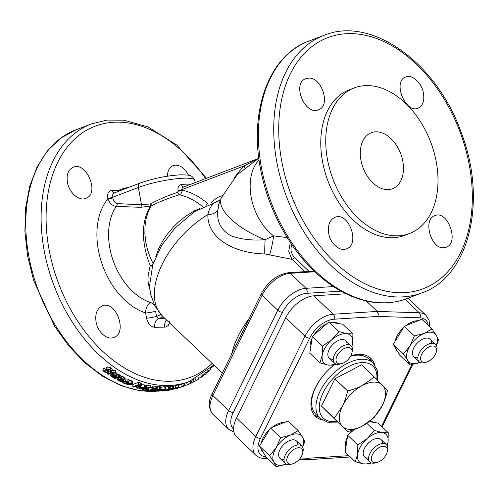 <?xml version="1.0" encoding="UTF-8"?>
<svg xmlns="http://www.w3.org/2000/svg" width="498" height="498" viewBox="0 0 498 498"><rect width="100%" height="100%" fill="white"/><g stroke="black" fill="none" stroke-linecap="round" stroke-linejoin="round"><path stroke-width="0.75" d="M208.008 370.518L208.326 371.035L210.554 369.653A140.162 94.054 69.2 0 0 210.99 369.211L210.461 368.383L214.725 365.159M205.792 372.902L208.002 372.062A140.162 94.054 69.2 0 0 208.55 371.564L207.946 370.562M203.67 374.975L205.35 374.34A140.162 94.054 69.2 0 0 206.203 373.625L205.543 372.467M207.386 371.022L208.002 372.062M204.666 373.12L205.35 374.34M198.534 378.281L201.815 377.03A140.162 94.054 69.2 0 0 203.003 376.164L203.806 375.274M201.061 375.573L201.815 377.03M191.145 383.099L194.32 381.593L193.342 379.408M191.101 380.746L191.96 382.788M175.744 388.104L175.01 388.801L170.826 389.785A140.162 94.054 69.2 0 0 170.876 389.772L174.244 388.969L172.843 389.063L175.838 387.923A140.162 94.054 69.2 0 0 178.938 387.301L178.259 387.556A140.162 94.054 -110.8 0 1 175.887 388.048L174.337 388.639L175.85 388.409L175.757 388.104M174.194 388.789L174.767 388.72M173.248 386.367L175.184 385.633A137.765 92.441 69.2 0 0 178.234 385.016L178.938 387.301M175.184 385.633L175.838 387.923M172.912 389.05L173.011 389.392M171.057 389.349L171.181 389.785M170.783 389.424L170.876 389.772M170.727 389.442L170.826 389.785M169.88 389.666L169.999 390.096M156.951 389.069L156.602 386.765L157.424 386.454L160.238 386.622L160.636 388.932L155.569 390.918L153.558 391.036L152.27 390.774L153.091 390.463A140.162 94.054 69.2 0 0 153.154 390.469L155.413 390.712L157.131 390.04L156.434 389.909A140.162 94.054 -110.8 0 1 156.092 389.884L156.739 389.641A140.162 94.054 69.2 0 0 157.007 389.66L159.516 389.1L157.001 389.075A140.162 94.054 -110.8 0 1 156.951 389.069L160.667 388.988L160.256 386.722M159.142 389.006L159.204 389.361L159.516 389.1M156.571 389.922L156.646 390.382L157.131 390.04M155.899 387.512L156.372 387.332A137.765 92.441 69.2 0 0 156.633 387.351L156.689 387.357M156.372 387.332L156.739 389.641M155.93 388.838L156.092 389.884M155.158 389.193L155.413 390.712M153.035 389.685L153.154 390.469M152.979 389.691L153.091 390.463M152.127 389.816L152.27 390.774M157.424 386.454L157.779 388.757M147.427 389.722L146.312 390.146A140.162 94.054 -110.8 0 1 145.335 389.978L146.449 389.554A140.162 94.054 69.2 0 0 147.427 389.722L147.259 388.203M146.337 388.434L146.449 389.554M145.223 388.857L145.335 389.978M122.384 382.128L123.498 381.194L125.789 380.833L127.936 381.331L128.957 382.072L128.129 382.383A140.162 94.054 -110.8 0 1 128.086 382.364L127.276 381.568L124.301 381.574L123.448 382.252L124.002 382.819L125.857 383.211A140.162 94.054 69.2 0 0 125.901 383.236L125.079 383.547L123.373 383.068L122.384 382.128L122.477 380.914L122.39 382.047M126.006 381.287L125.901 383.236M125.963 381.287L125.857 383.211M124.326 378.835L128.073 379.159L129.075 379.887L128.957 382.072M120.952 379.906L120.865 380.846L119.134 380.422L119.022 379.675L122.072 380.385L120.865 380.846M118.673 379.962L119.022 379.675M117.584 379.862L118.175 379.264L120.286 379.227L122.801 380.111L123.143 379.7L120.846 378.629A140.162 94.054 -110.8 0 1 120.802 378.605L121.549 378.324L124.201 379.818L123.541 380.509L120.56 381.642A140.162 94.054 -110.8 0 1 119.788 381.256L120.248 381.082L118.175 380.534L117.584 379.862L117.864 377.584M121.163 376.444L121.798 376.202L124.4 377.671L124.22 379.962L124.376 377.945M122.863 379.445L122.801 380.111L123.143 379.7M121.798 376.202L121.549 378.324M120.871 377.988L120.802 378.605M122.732 379.364L122.657 380.161M120.404 378.163L120.286 379.227M117.833 377.702L117.59 379.769M115.642 373.12L114.97 373.375A140.162 94.054 -110.8 0 1 114.926 373.351L114.403 372.902L112.411 372.741A140.162 94.054 69.2 0 0 113.662 373.562L113.052 373.793A140.162 94.054 -110.8 0 1 111.826 372.99L108.072 374.415A140.162 94.054 -110.8 0 1 107.319 373.911L111.073 372.485A140.162 94.054 -110.8 0 1 110.562 372.143L111.172 371.913A140.162 94.054 69.2 0 0 111.677 372.255L114.932 372.585L115.642 373.12L116.022 371.072L115.324 370.556L114.932 372.585M112 370.17A137.765 92.441 69.2 0 0 112.1 370.238L115.324 370.556M112.1 370.238L111.677 372.255M111.309 371.271L111.172 371.913M110.768 371.178L110.562 372.143M108.938 371.44L110.587 370.811M107.537 372.865L107.319 373.911M113.843 372.616L113.662 373.562M106.093 369.572L106.759 368.894L110.407 369.703L111.801 371.085L110.873 371.433A140.162 94.054 -110.8 0 1 110.817 371.396L109.797 369.995L107.661 369.46L107.524 370.363L108.782 372.162L108.153 372.722L106.379 372.821L104.3 371.931L102.812 370.344L103.783 369.977A140.162 94.054 69.2 0 0 103.839 370.02L104.91 371.633L107.201 372.199L107.363 371.346L106.093 369.572L106.603 367.512L106.142 369.367M107.661 369.46L107.275 369.784M107.387 371.377L107.201 372.199L107.363 371.346M109.062 369.591L108.782 372.162M106.584 367.611L107.263 366.933L110.873 367.723L112.237 369.08L111.801 371.085M102.812 370.344L103.316 368.389L104.287 368.016A137.765 92.441 69.2 0 0 104.343 368.059L105.383 369.653L106.292 370.145M104.343 368.059L103.839 370.02M104.287 368.016L103.783 369.977M115.374 376.326A140.162 94.054 -110.8 0 1 112.984 374.857L115.474 375.187L115.99 375.841L115.374 376.326L115.542 375.231M115.741 372.566L117.267 373.886L116.943 375.965L115.555 376.986A140.162 94.054 -110.8 0 1 112.424 375.069L111.664 375.697L112.355 376.594L114.391 377.303A140.162 94.054 69.2 0 0 114.44 377.328L113.637 377.633L111.72 376.843L110.643 375.455L111.708 374.558L116.121 374.988L116.937 376.034L117.248 374.004M114.577 376.401L114.44 377.328M114.534 376.376L114.391 377.303M113.669 375.847L113.476 377.086M110.643 375.455L111.048 373.288M120.977 377.945L120.217 378.237A140.162 94.054 -110.8 0 1 120.18 378.219L118.088 377.503L114.994 378.679A140.162 94.054 -110.8 0 1 114.229 378.237L118.586 376.575A140.162 94.054 69.2 0 0 119.352 377.017L118.705 377.266L120.977 377.945L120.958 375.654L120.69 377.77M118.991 375.168L120.958 375.654M117.074 375.181L118.885 374.49A137.765 92.441 69.2 0 0 119.638 374.919L119.352 377.017M118.885 374.49L118.586 376.575M114.353 377.36L114.229 378.237M130.706 384.35L127.781 384.481L127.258 384.008L128.191 383.323L131.123 383.211L131.646 383.678L130.706 384.35L130.737 383.08M131.752 382.968L132.649 383.771L131.509 384.661L127.146 384.724L126.249 383.896L127.388 382.974L131.752 382.968L131.827 380.771L132.698 381.549L132.649 383.771M129.044 380.422L131.827 380.771M126.249 383.896L126.536 381.344M139.975 385.458L139.994 386.118L137.317 386.131A140.162 94.054 -110.8 0 1 136.601 385.9L138.786 385.066A140.162 94.054 69.2 0 0 139.596 385.328L140.38 385.707L139.994 386.118L140.38 385.707M138.693 385.103L138.73 386.361M132.829 386.753L132.81 384.518L138.618 382.302A137.765 92.441 69.2 0 0 140.175 382.813L141.407 383.404L141.482 385.657L140.909 386.348L137.927 386.616A342.78 27.185 89.6 0 1 137.585 388.216A140.162 94.054 -110.8 0 1 136.52 387.917A354.794 31.972 -89.8 0 0 136.894 386.448A140.162 94.054 -110.8 0 1 135.954 386.143L133.645 387.027A140.162 94.054 -110.8 0 1 132.829 386.753L138.637 384.543A140.162 94.054 69.2 0 0 140.224 385.06L141.544 385.825L141.42 383.728M138.618 382.302L138.637 384.543M136.464 386.311L136.52 387.917M143.573 388.054A140.162 94.054 -110.8 0 1 141.146 387.444L143.654 387.32L144.19 387.656L143.573 388.054L143.524 387.288M144.183 387.569L143.654 387.32M140.903 389.05L138.786 388.228L139.851 387.425L144.302 387.102L145.148 387.606L143.766 388.44A140.162 94.054 -110.8 0 1 140.585 387.662L139.826 388.216L140.542 388.645L142.602 388.807A140.162 94.054 69.2 0 0 142.646 388.814L140.903 389.05M141.507 384.73L144.165 384.83L144.993 385.328L145.148 387.606M142.602 388.166L142.646 388.814M142.559 388.16L142.602 388.807M141.619 387.93L141.681 388.795M145.148 387.581L144.993 385.328M150.894 387.593L150.222 387.849A140.162 94.054 -110.8 0 1 150.184 387.842L147.632 387.93A140.162 94.054 69.2 0 0 148.914 388.179L148.304 388.409A140.162 94.054 -110.8 0 1 147.053 388.16L143.299 389.592A140.162 94.054 -110.8 0 1 142.528 389.43L146.281 388.004A140.162 94.054 -110.8 0 1 145.758 387.886L146.368 387.656A140.162 94.054 69.2 0 0 146.885 387.768L150.894 387.593L150.67 385.303L149.966 385.135L150.172 387.419M145.758 387.886L145.584 385.608L146.194 385.377A137.765 92.441 69.2 0 0 146.705 385.489L149.966 385.135M146.705 385.489L146.885 387.768M146.194 385.377L146.368 387.656M145.049 386.118L145.609 385.906M142.484 388.876L142.528 389.43M149.095 387.618L148.914 388.179M151.952 390.538L151.28 390.799A140.162 94.054 -110.8 0 1 147.545 390.339L154.498 389.05L154.928 388.739L154.424 388.558L152.469 388.552A140.162 94.054 -110.8 0 1 152.425 388.546L155.158 388.309L156.055 388.633L155.364 389.119L148.977 390.189A140.162 94.054 69.2 0 0 151.952 390.538L151.853 389.853M154.43 388.558L154.498 389.05L154.928 388.739M152.425 388.546L152.151 386.249L152.986 385.931L155.731 386.33L156.055 388.633M152.986 385.931L153.253 388.228M150.875 387.4L152.264 387.195M148.174 388.384L148.367 390.021M147.29 388.21L147.545 390.339M161.987 390.052L158.557 390.818L160.051 390.09L161.999 390.071M158.893 390.563L158.974 390.949L158.557 390.818M163.058 389.847L162.952 389.268L163.058 389.847L162.217 390.401L158.333 391.191L157.549 390.98L159.036 390.146L162.118 389.237L164.913 389.193A140.162 94.054 -110.8 0 1 164.875 389.193L160.611 389.878L163.058 389.847M157.549 391.011L157.443 390.426L157.549 391.011M160.362 387.257L165.18 386.597L165.66 388.907M164.807 390.507L163.083 390.613L164.633 389.959L168.349 389.156L164.807 390.507L164.67 389.94M162.684 391.048C161.402 391.123 161.782 390.774 163.83 389.99L169.469 388.814L168.915 386.504L168.206 386.436L168.735 388.745C170.005 388.652 169.619 388.982 167.577 389.747L162.684 391.048L161.85 390.532A137.765 92.441 69.2 0 0 161.85 390.532M165.268 387.014L168.206 386.436M169.644 390.059L168.971 390.314A140.162 94.054 -110.8 0 1 165.417 390.781L172.246 388.832L170.335 388.95A140.162 94.054 -110.8 0 1 170.297 388.957L172.949 388.334L173.783 388.322L173.067 388.701L166.818 390.444A140.162 94.054 69.2 0 0 169.644 390.059L169.557 389.753M172.184 388.602L172.694 388.596M170.297 388.957L169.718 386.653L170.546 386.336L173.155 386.025L173.783 388.322M170.546 386.336L171.125 388.639M169.108 387.295L169.83 387.102M184.036 385.975L178.471 388.01A140.162 94.054 -110.8 0 1 177.911 388.179L182.386 386.473A140.162 94.054 69.2 0 0 182.94 386.305L184.079 385.969M185.063 385.601L184.241 383.348L185.063 385.601L177.78 388.272A140.162 94.054 -110.8 0 1 176.51 388.645L182.324 386.429A140.162 94.054 69.2 0 0 183.575 386.062L185.063 385.601M178.346 385.384L181.558 384.163A137.765 92.441 69.2 0 0 182.791 383.796L184.241 383.348M181.558 384.163L182.324 386.429M176.286 387.973L176.51 388.645M188.369 384.282L190.529 383.466A140.162 94.054 69.2 0 0 191.176 383.174L190.304 381.07M181.714 386.909A140.162 94.054 -110.8 0 1 181.652 386.934A140.162 94.054 -110.8 0 1 181.583 386.965L187.391 384.749A140.162 94.054 69.2 0 0 187.46 384.724A140.162 94.054 69.2 0 0 188.4 384.356L187.534 382.134M189.651 381.325L190.529 383.466M184.297 383.367L186.538 382.508A137.765 92.441 69.2 0 0 186.607 382.483L189.427 381.412L213.86 365.078M186.538 382.508L187.391 384.749M194.22 381.368L196.168 380.628A140.162 94.054 69.2 0 0 198.889 378.997L198.086 377.353M195.334 378.816L196.168 380.628M210.007 368.788L210.554 369.653M208.438 370.151L208.855 370.829M387.805 189.607A29.948 20.094 -110.8 0 1 361.965 164.496A29.948 20.094 -110.8 0 1 371.222 132.729A29.948 20.094 -110.8 0 1 400.66 153.565A29.948 20.094 -110.8 0 1 392.536 188.705A29.948 20.094 -110.8 0 1 387.805 189.607M96.089 322.019C97.751 332.272 107.213 340.358 113.749 337.463C128.073 333.206 115.984 299.622 102.233 305.965C96.961 308.598 94.913 313.952 96.089 322.019M188.63 175.277C184.136 167.316 178.975 164.066 173.148 165.541C169.482 167.147 167.571 170.696 167.415 176.192M67.579 183.127C69.452 193.019 79.232 201.304 85.799 198.36C100.204 193.859 86.31 160.966 73.181 167.278C68.033 169.799 66.166 175.078 67.579 183.127M443.513 247.724L446.102 247.245C459.779 243.136 447.777 209.683 434.86 215.64C422.615 219.245 430.913 249.037 443.513 247.724M328.724 233.438C330.386 243.696 339.848 251.776 346.384 248.888C360.708 244.624 348.625 211.046 334.868 217.383C329.595 220.016 327.547 225.37 328.724 233.438M308.523 78.174L305.822 78.696C291.629 83.004 304.894 115.972 318.446 109.778C331.295 105.937 321.602 76.68 308.523 78.174M423.306 92.46C421.32 82.332 411.927 74.221 405.783 76.966C392.243 80.925 405.447 114.079 418.133 108.147C423.02 105.657 424.744 100.428 423.306 92.46M327.889 161.632A77.869 52.253 -110.8 0 1 354.171 87.947A77.869 52.253 -110.8 0 1 430.708 142.123A77.869 52.253 -110.8 0 1 409.586 233.487A77.869 52.253 -110.8 0 1 327.889 161.632M409.586 233.487L404.606 235.386A77.869 52.253 -110.8 0 1 322.909 163.531A77.869 52.253 -110.8 0 1 349.191 89.845L354.171 87.947M149.842 289.4L148.485 284.756L147.987 280.237L148.174 275.114L150.247 265.515A9.587 4.974 -168.1 0 1 152.239 266.324M184.21 186.831C182.691 187.13 181.957 188.039 182.007 189.557L182.15 190.168C182.007 192.483 181.085 194.027 179.386 194.786C169.843 197.606 160.462 201.304 151.23 205.873L150.527 206.066C144.887 215.348 142.609 226.416 143.685 239.27C144.625 248.564 146.81 257.31 150.247 265.515A9.587 3.119 156.6 0 1 152.606 265.11M291.853 244.699L291.006 247.998L291.075 250.718L292.245 254.484L294.337 257.36A2.397 1.357 -46.4 0 1 291.99 259.334L264.787 253.93C235.205 253.382 207.274 238.984 207.859 214.601C209.621 206.328 213.723 201.603 220.172 200.426M140.666 207.317A3.592 2.515 -85.5 0 0 141.513 204.846L138.382 187.453A4.793 3.218 69.2 0 1 140.031 183.077L113.849 193.106L112.729 194.749L112.847 197.911C113.5 201.155 114.988 203.047 117.323 203.601L141.513 204.846L150.471 203.894A3.592 1.475 -106.9 0 1 150.527 206.066L140.666 207.317L116.314 206.359C112.504 206.016 109.703 203.526 107.91 198.876L107.773 198.198C107.138 193.467 108.514 190.846 111.901 190.329L120.653 190.454M169.893 320.911L169.544 322.903L168.193 325.505L166.064 326.937L164.801 327.142A2250.032 527.183 164.5 0 0 154.866 327.31C150.726 326.831 147.95 323.762 146.543 318.11L145.621 312.949C145.64 308.387 147.184 304.876 150.265 302.417A7.19 4.407 -127.2 0 1 154.424 305.243M155.725 256.775L158.862 248.297L163.4 239.88L166.861 234.795L173.348 227.013L178.016 222.413L185.661 216.219L194.475 210.841L199.935 208.407M150.471 203.894L150.9 203.726A3.592 1.32 65.4 0 1 151.23 205.873L148.155 212.036L146.151 218.56L145.011 226.036L144.881 233.83L145.74 241.847L147.532 249.772L150.253 257.553L153.085 263.61M244.804 167.552A4.793 2.72 44.8 0 0 244.25 165.859L255.754 159.877M269.679 254.621A11.977 0.977 102.1 0 0 273.595 235.878L287.234 237.639M304.901 271.647L291.99 259.334L288.722 251.459L290.284 242.377M264.787 253.93A11.977 0.753 92 0 1 265.135 239.638A46.719 18.768 26.1 0 1 221.336 197.824L218.771 204.292L217.9 210.274C216.543 221.293 220.745 229.721 230.493 235.566C240.808 239.414 252.355 240.771 265.135 239.638L273.595 235.878A46.719 31.349 69.2 0 1 259.06 159.87M219.73 200.526L194.301 211.812L175.035 228.009L161.632 245.489L152.78 264.55L149.587 285.528L150.502 293.826L154.766 305.89L162.497 316.112A73.075 41.303 133.6 0 1 207.859 214.601A11.977 7.962 -177.1 0 0 217.9 210.274M314.823 271.752L290.253 273.315A26.357 14.896 133.6 0 0 262.097 295.258L243.472 333.199A3.592 1.444 -153.9 0 1 242.738 331.575L261.363 293.633A3.592 1.444 -153.9 0 0 262.097 295.258L277.834 310.26A26.357 14.896 -46.4 0 1 305.99 288.317L333.43 286.568M243.472 333.199L231.502 357.595A3.592 1.444 -153.9 0 1 230.761 355.97A3.592 1.444 -153.9 0 1 230.767 355.97A3.592 1.444 -153.9 0 1 230.773 355.958M211.7 202.966A4.793 2.515 39 0 0 211.588 202.786C214.688 198.963 218.311 196.604 222.457 195.695M146.543 318.11A7.19 1.089 169.8 0 0 156.509 316.367L158.457 318.72A2273.495 397.373 -11.6 0 1 165.118 318.608M112.847 197.911A3.592 0.784 -11.4 0 1 107.91 198.876A66.085 44.341 69.2 0 0 101.636 262.732A66.085 44.341 69.2 0 0 145.621 312.949A7.19 1.096 169.8 0 0 155.588 311.2L156.509 316.367L161.041 314.643M150.9 203.726C159.659 199.063 168.598 195.278 177.711 192.371L178.079 190.597C177.581 187.161 178.738 185.1 181.558 184.409A33.926 5.932 -11.6 0 1 190.572 184.254L190.734 184.272M119.277 190.983A3.592 2.565 88.8 0 1 119.016 190.186A66.085 44.341 69.2 0 1 128.254 187.565M114.328 192.863A3.592 2.552 88.7 0 1 111.901 190.329M183.706 186.949A3.592 2.079 85.6 0 1 181.558 184.409M140.031 183.077C153.297 178.409 166.842 175.657 180.662 174.823C190.323 175.14 191.736 174.68 194.762 180.245A33.702 5.889 168.4 0 0 173.746 179.075A33.702 5.889 168.4 0 0 138.382 187.453L112.71 197.227A3.592 0.784 -11.4 0 1 107.773 198.198M234.29 177.967A100.976 72.758 89 0 1 244.25 165.859L182.007 189.557A3.592 0.716 -13.2 0 1 178.079 190.597M206.178 205.244A4.793 2.789 131 0 0 207.423 203.321A92.64 66.751 89 0 0 182.15 190.168A3.592 0.716 -13.2 0 1 178.216 191.201M117.323 203.601A3.592 2.515 -88.3 0 1 116.314 206.359A57.071 38.296 69.2 0 0 113.227 260.821A57.071 38.296 69.2 0 0 150.265 302.417M202.811 206.869A88.034 63.433 -91 0 0 179.386 194.786A3.592 1.587 75.5 0 1 177.711 192.371M314.089 414.909A40.133 22.684 133.6 0 0 318.645 416.982M371.552 361.492A40.133 22.684 133.6 0 0 369.261 357.035M374.502 364.517A40.133 22.684 133.6 0 0 370.798 358.292A40.133 22.684 133.6 0 0 359.301 354.346A40.133 22.684 133.6 0 0 350.816 355.809M333.797 365.183A40.133 22.684 133.6 0 0 315.408 416.384A40.133 22.684 133.6 0 0 321.808 419.789M266.212 457.195A3.592 2.646 -88.2 0 1 264.127 458.446C260.871 458.353 258.12 457.276 255.872 455.222L236.562 436.808A26.357 14.896 -46.4 0 1 236.475 418.04L255.791 436.453L305.013 336.175A26.357 14.896 -46.4 0 1 333.168 314.232L377.216 311.431L378.306 313.74L377.907 316.429L333.965 319.224A22.759 12.867 133.6 0 0 309.65 338.179L260.429 438.458A22.759 12.867 133.6 0 0 265.963 456.878M346.029 293.77L313.858 295.818A26.357 14.896 133.6 0 0 285.703 317.761L236.475 418.04M366.267 300.991L377.216 311.431L419.223 312.775A26.357 14.896 -46.4 0 1 426.039 315.359L408.024 298.178M300.412 457.986L308.299 458.241L306.295 459.785L299.13 459.567M341.809 363.584L340.178 364.032A11.977 6.773 -46.4 0 1 334.575 363.185A11.977 6.773 -46.4 0 1 337.943 349.839A11.977 6.773 -46.4 0 1 351.109 345.842A11.977 6.773 -46.4 0 1 352.223 351.401L351.856 353.045A9.997 5.652 -46.4 0 1 347.374 360.272A9.997 5.652 -46.4 0 1 341.809 363.584A9.997 5.652 -46.4 0 1 336.281 357.919A9.997 5.652 -46.4 0 1 345.936 347.797A9.997 5.652 -46.4 0 1 351.856 353.045M347.044 344.703A11.977 6.773 133.6 0 0 334.357 343.01A11.977 6.773 133.6 0 0 330.946 346.583A11.977 6.773 133.6 0 0 327.939 353.182A11.977 6.773 133.6 0 0 333.243 359.183M312.065 338.298A19.167 10.832 133.6 0 0 310.217 344.012A19.167 10.832 133.6 0 0 310.459 348.886M337.93 323.445A19.167 10.832 133.6 0 0 331.22 322.343M326.806 323.737A19.167 10.832 133.6 0 0 313.889 335.086M351.781 346.689A19.167 10.832 133.6 0 0 352.665 343.265A19.167 10.832 133.6 0 0 346.963 333.735A19.167 10.832 133.6 0 0 331.749 339.835A19.167 10.832 133.6 0 0 322.231 355.472A19.167 10.832 133.6 0 0 327.933 365.003A19.167 10.832 133.6 0 0 335.453 363.814M335.932 364.032L333.878 365.171L327.933 365.003L319.934 362.886L309.8 353.219L312.346 336.443L322.48 346.11L322.231 355.472L319.934 362.886M322.48 346.11L331.749 339.835L338.97 331.618L346.963 333.735L352.914 333.903L352.665 343.265L351.868 346.845M352.914 333.903L342.78 324.242L328.836 321.951L338.97 331.618M328.836 321.951L312.346 336.443M297.823 444.982A11.977 6.773 133.6 0 0 285.13 443.288A11.977 6.773 133.6 0 0 281.725 446.862A11.977 6.773 133.6 0 0 284.022 459.455M284.37 422.435A19.167 10.832 133.6 0 0 272.076 427.365M269.555 429.531A19.167 10.832 133.6 0 0 261.176 443.295M261.12 448.779A19.167 10.832 133.6 0 0 262.981 452.066L263.23 452.302M302.554 446.967A19.167 10.832 133.6 0 0 302.504 437.101A19.167 10.832 133.6 0 0 290.427 435.115A19.167 10.832 133.6 0 0 276.147 447.665A19.167 10.832 133.6 0 0 273.944 462.194A19.167 10.832 133.6 0 0 286.02 464.18A19.167 10.832 133.6 0 0 286.232 464.092L276.209 466.726L273.944 462.194L269.63 455.72L276.147 447.665L280.617 437.667L290.427 435.115L298.19 430.621L302.504 437.101L304.77 441.626L302.653 447.142M280.617 437.667L270.482 428L288.056 420.959L298.19 430.621M270.482 428L259.495 446.052L266.075 457.058L276.209 466.726M259.495 446.052L269.63 455.72M382.389 443.55A11.977 6.773 133.6 0 0 369.703 441.857A11.977 6.773 133.6 0 0 366.291 445.43A11.977 6.773 133.6 0 0 368.588 458.023M373.276 422.292A19.167 10.832 133.6 0 0 370.026 421.084M352.036 430.266A19.167 10.832 133.6 0 0 349.235 433.932M347.411 437.144A19.167 10.832 133.6 0 0 345.805 447.733M387.127 445.536A19.167 10.832 133.6 0 0 388.01 442.112A19.167 10.832 133.6 0 0 382.308 432.581A19.167 10.832 133.6 0 0 367.094 438.682A19.167 10.832 133.6 0 0 357.576 454.319A19.167 10.832 133.6 0 0 363.272 463.85A19.167 10.832 133.6 0 0 370.798 462.661M354.246 429.525L347.691 435.289L357.825 444.951L367.094 438.682L374.315 430.465L382.308 432.581L388.259 432.75L378.125 423.088L369.304 421.638M366.87 423.362L374.315 430.465M387.214 445.691L388.01 442.112L388.259 432.75M371.278 462.872L369.223 464.018L363.272 463.85L355.279 461.733L357.576 454.319L357.825 444.951M347.691 435.289L345.145 452.066L355.279 461.733M431.617 343.271A11.977 6.773 133.6 0 0 423.393 338.858A11.977 6.773 133.6 0 0 418.93 341.578A11.977 6.773 133.6 0 0 415.519 345.151A11.977 6.773 133.6 0 0 417.816 357.751M418.164 320.724A19.167 10.832 133.6 0 0 412.207 321.951A19.167 10.832 133.6 0 0 405.87 325.655M403.349 327.821A19.167 10.832 133.6 0 0 394.97 341.584M394.92 347.069A19.167 10.832 133.6 0 0 396.775 350.355L397.024 350.592M407.738 360.484A19.167 10.832 133.6 0 0 419.814 362.469A19.167 10.832 133.6 0 0 420.026 362.382L410.003 365.015L407.738 360.484L403.424 354.01L409.941 345.954A19.167 10.832 133.6 0 0 407.738 360.484M436.348 345.257A19.167 10.832 133.6 0 0 436.298 335.391A19.167 10.832 133.6 0 0 424.221 333.405A19.167 10.832 133.6 0 0 409.941 345.954L414.417 335.957L404.276 326.29L393.289 344.342L403.424 354.01M393.289 344.342L399.869 355.354L410.003 365.015M404.276 326.29L421.85 319.249L431.984 328.91L424.221 333.405L414.417 335.957M431.984 328.91L436.298 335.391L438.564 339.916L436.447 345.431M292.581 463.862L290.957 464.31A11.977 6.773 -46.4 0 1 285.354 463.464A11.977 6.773 -46.4 0 1 288.716 450.117A11.977 6.773 -46.4 0 1 301.888 446.121A11.977 6.773 -46.4 0 1 302.348 446.656A11.977 6.773 -46.4 0 1 302.996 451.68L302.628 453.323A9.997 5.652 -46.4 0 1 292.581 463.862A9.997 5.652 -46.4 0 1 288.722 454.537A9.997 5.652 -46.4 0 1 302.087 449.134A9.997 5.652 -46.4 0 1 302.628 453.323M377.148 462.43L375.523 462.879A11.977 6.773 -46.4 0 1 369.921 462.032A11.977 6.773 -46.4 0 1 374.179 447.808A11.977 6.773 -46.4 0 1 386.454 444.689A11.977 6.773 -46.4 0 1 387.569 450.248L387.201 451.891A9.997 5.652 -46.4 0 1 377.148 462.43A9.997 5.652 -46.4 0 1 371.377 459.237A9.997 5.652 -46.4 0 1 376.027 449.856A9.997 5.652 -46.4 0 1 384.412 446.351A9.997 5.652 -46.4 0 1 387.201 451.891M426.375 362.152L424.75 362.6A11.977 6.773 -46.4 0 1 419.148 361.753A11.977 6.773 -46.4 0 1 418.681 361.218A11.977 6.773 -46.4 0 1 422.951 347.965A11.977 6.773 -46.4 0 1 435.682 344.411A11.977 6.773 -46.4 0 1 436.79 349.97L436.422 351.613A9.997 5.652 -46.4 0 1 426.375 362.152A9.997 5.652 -46.4 0 1 421.314 361A9.997 5.652 -46.4 0 1 427.751 347.654A9.997 5.652 -46.4 0 1 436.422 351.613M333.959 365.127A38.334 21.669 133.6 0 0 311.636 402.801A38.334 21.669 133.6 0 0 315.937 414.398L320.226 418.488L327.827 422.31L337.495 422.055M377.496 380.186L377.322 370.456L373.133 362.998L368.844 358.909A38.334 21.669 133.6 0 0 350.548 356.3M334.27 418.252L321.49 406.069A33.185 18.756 133.6 0 0 321.49 406.107L347.48 431.573A33.185 18.756 133.6 0 0 347.517 431.573C353.48 429.986 358.423 428.149 362.332 426.051A28.753 16.253 133.6 0 0 382.352 405.409A28.753 16.253 133.6 0 0 382.433 385.11A28.753 16.253 133.6 0 0 362.494 385.446A28.753 16.253 133.6 0 0 342.481 406.088A28.753 16.253 133.6 0 0 342.4 426.388A28.753 16.253 133.6 0 0 362.332 426.051L374.098 417.61A33.185 18.756 133.6 0 0 374.135 417.573L382.352 405.409C384.363 401.394 386.081 396.371 387.506 390.332A33.185 18.756 133.6 0 0 387.506 390.295L374.297 377.011A33.185 18.756 133.6 0 0 374.259 377.011L362.494 385.446C358.585 387.55 353.642 389.386 347.679 390.967A33.185 18.756 133.6 0 0 347.641 391.011C346.216 397.049 344.498 402.073 342.481 406.088L334.27 418.252A33.185 18.756 133.6 0 0 334.27 418.289L321.49 406.107M334.27 418.289L347.48 431.573M347.679 390.967L334.899 378.785A33.185 18.756 133.6 0 0 334.861 378.829L347.641 391.011M374.297 377.011L361.523 364.829A33.185 18.756 133.6 0 0 361.486 364.829L374.259 377.011M321.49 406.069L334.861 378.829M334.899 378.785L361.486 364.829M211.775 367.151L212.036 367.549M203.19 374.16L203.856 375.374M202.269 374.789L203.003 376.164M192.77 380.03L193.629 382.003M171.692 389.162L171.847 389.691M156.633 387.351L157.007 389.66M153.975 389.511L154.181 390.781M159.329 386.429L159.702 388.739M124.077 381.667L124.002 382.819M128.073 379.159L127.936 381.331M125.957 378.673L125.789 380.833M123.56 380.503L123.498 381.194M119.221 379.613L119.134 380.422M123.367 376.855L123.143 378.984M118.381 377.54L118.175 379.264M112.243 370.182L111.826 372.199M108.85 369.51L108.433 371.346M107.749 369.429L107.524 370.363M110.873 367.723L110.407 369.703M107.263 366.933L106.759 368.894M105.383 369.653L104.91 371.633M112.585 375.175L112.355 376.594M116.464 372.921L116.121 374.988M111.982 373.089L111.708 374.558M127.812 383.479L127.781 384.481M127.457 381.661L127.388 382.974M137.311 385.633L137.317 386.131M140.175 382.813L140.224 385.06M140.486 387.699L140.542 388.645M144.165 384.83L144.302 387.102M139.814 386.616L139.851 387.425M146.848 385.433L147.035 387.718M154.859 386.006L155.158 388.309M150.938 387.394L151.23 389.691M161.284 389.978L161.377 390.432M162.192 389.417L162.255 389.729M164.601 386.573L165.068 388.888M161.688 386.927L162.118 389.237M158.949 389.666L159.036 390.146M163.655 389.181L163.83 389.99M172.352 386.031L172.949 388.334M168.89 389.206L169.034 389.772M182.791 383.796L183.575 386.062M189.427 381.412A137.765 92.441 69.2 0 1 54.014 285.553A137.765 92.441 69.2 0 1 91.383 123.915L76.063 129.748A137.765 92.441 69.2 0 0 34.58 279.509A137.765 92.441 69.2 0 0 157.598 391.079M231.576 354.308A73.075 41.303 -46.4 0 1 249.237 318.334M282.422 164.714A134.298 90.113 -110.8 0 1 399.06 50.174A134.298 90.113 -110.8 0 1 445.112 274.523A134.298 90.113 -110.8 0 1 282.422 164.714M277.529 165.697A137.765 92.441 -110.8 0 1 324.017 35.333C371.153 15.619 436.105 62.35 460.806 131.46C487.61 199.212 470.012 276.303 422.067 292.83A137.765 92.441 -110.8 0 1 277.529 165.697M262.203 171.536A137.765 92.441 -110.8 0 1 308.698 41.166C268.36 55.546 248.265 112.878 261.176 172.215C269.43 213.318 292.351 253.532 321.31 277.535C330.585 285.292 340.196 291.342 350.162 295.675C370.114 304.203 388.975 305.199 406.742 298.663A137.765 92.441 -110.8 0 1 262.203 171.536M205.649 178.595A134.298 90.113 69.2 0 0 68.45 145.615A134.298 90.113 69.2 0 0 78.037 321.714A134.298 90.113 69.2 0 0 212.136 363.434M340.968 291.137L306.787 293.316A3.592 2.527 -93.6 0 0 305.99 288.317L290.253 273.315A3.592 2.527 -93.6 0 0 288.678 272.68L314.095 271.061M231.502 357.595L212.87 395.537L228.607 410.539L277.834 310.26A3.592 1.444 -153.9 0 0 282.472 312.265L233.245 412.543A22.759 12.867 133.6 0 0 233.606 429.008M242.738 331.575L212.136 393.912A3.592 1.444 -153.9 0 0 212.87 395.537A26.357 14.896 133.6 0 0 212.957 414.305L228.694 429.307A26.357 14.896 -46.4 0 1 228.607 410.539A3.592 1.444 -153.9 0 0 233.245 412.543M306.787 293.316A22.759 12.867 133.6 0 0 282.472 312.265M163.3 316.877L158.457 318.72A7.19 5.167 89 0 0 154.866 327.31M164.801 327.142A7.19 5.192 89.1 0 1 166.506 319.928M294.337 257.36L309.04 271.379M255.872 455.222A26.357 14.896 -46.4 0 1 255.791 436.453A3.592 1.444 26.1 0 0 260.429 438.458M285.703 317.761L305.013 336.175A3.592 1.444 26.1 0 0 309.65 338.179M313.858 295.818L333.168 314.232A3.592 2.527 86.4 0 1 333.965 319.224M405.067 299.279L419.223 312.775A3.592 2.646 -88.2 0 1 419.82 317.774L377.907 316.429M381.536 426.344L411.796 364.704M428.168 325.269A22.759 12.867 133.6 0 0 419.82 317.774M308.299 458.241L348.911 455.658M373.133 362.998A38.334 21.669 133.6 0 0 338.603 368.95A38.334 21.669 133.6 0 0 315.931 406.891A38.334 21.669 133.6 0 0 320.226 418.488M376.799 379.488A35.937 20.312 133.6 0 0 349.602 366.03A35.937 20.312 133.6 0 0 319.28 407.246A35.937 20.312 133.6 0 0 336.785 421.376M203.856 375.311L203.215 374.147M138.786 388.228L138.712 386.678M181.652 386.934L187.46 384.724M324.017 35.333L308.698 41.166M422.067 292.83L406.742 298.663M91.383 123.915L107.163 120.086L123.871 120.199L147.962 126.903L176.815 145.049L206.533 178.259M76.063 129.748L60.594 138.207L47.428 150.819L37.014 167.079L29.662 186.414L25.591 208.158L24.9 231.589L27.608 255.928L33.609 280.355L54.581 326.184L68.842 346.042L85.015 362.936L102.569 376.301L120.946 385.664L139.533 390.681L157.723 391.135M162.497 316.112L222.326 373.151M257.678 158.787L183.625 186.98M220.49 200.352L219.743 200.601L220.166 200.208M221.336 197.824L237.073 174.848L258.836 158.165M288.678 272.68C277.205 274.504 268.105 281.488 261.363 293.633M212.136 393.912C208.021 401.525 208.295 408.323 212.957 414.305M228.694 429.307L233.967 432.133M194.762 180.245L195.316 182.529M264.127 458.446L267.644 458.558M306.295 459.785L350.306 456.983M382.122 426.898L412.736 364.524M429.612 326.651L429.139 320.563L426.039 315.359M351.109 345.842L345.712 340.7M334.575 363.185L329.184 358.037M301.888 446.121L296.491 440.979M285.354 463.464L279.957 458.316M386.454 444.689L381.057 439.547M369.921 462.032L364.524 456.884M435.682 344.411L430.284 339.269M419.148 361.753L413.751 356.605"/></g></svg>
